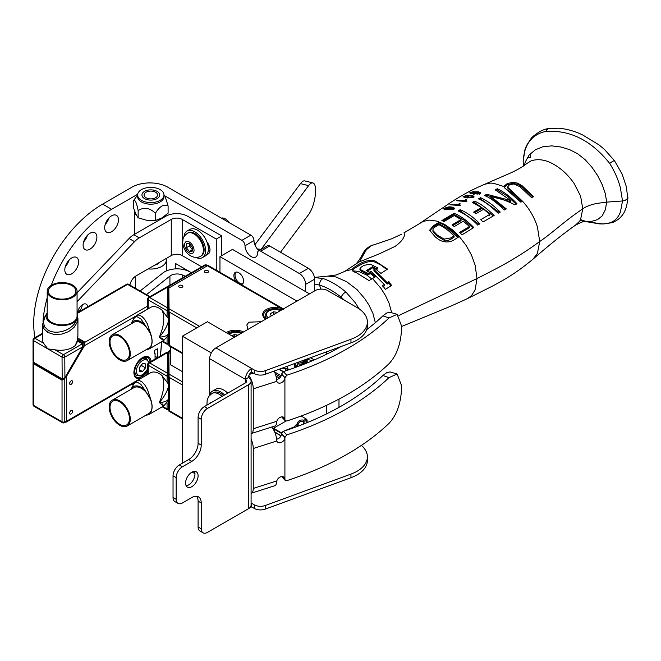 <?xml version="1.0" encoding="UTF-8"?>
<svg xmlns="http://www.w3.org/2000/svg" width="661" height="661" viewBox="0 0 661 661"><rect width="100%" height="100%" fill="white"/><g stroke="black" fill="none" stroke-linecap="round" stroke-linejoin="round"><path stroke-width="0.99" d="M208.298 243.983A7.692 4.437 60 0 1 207.901 245.082M164.556 195.689L241.876 240.331A4.429 2.561 60 0 1 245.016 245.768A8.857 5.114 60 0 0 248.875 254.692A8.857 5.114 60 0 0 255.708 257.071A8.857 5.114 60 0 0 257.542 252.998A4.429 2.561 60 0 1 258.459 250.957A4.429 2.561 60 0 1 260.674 251.18L299.359 273.514A8.857 5.114 60 0 1 305.622 284.362L314.611 279.173A8.857 5.114 -120 0 0 308.34 268.325L269.663 245.991A4.429 2.561 -120 0 0 267.449 245.776L258.459 250.957M305.622 291.625L305.622 284.362M175.57 268.878L175.57 263.532L191.459 272.704M245.016 245.768L253.998 240.579A8.857 5.114 -120 0 0 259.054 250.618M253.998 240.579A4.429 2.561 -120 0 0 250.866 235.142L167.844 187.212A25.415 14.674 0 0 0 131.903 187.212L102.629 204.117L111.61 209.297A97.456 56.268 120 0 0 51.269 285.279M184.551 268.721L184.551 269.795M83.617 241.876A9.741 5.627 120 0 0 87.392 235.341M96.886 237.225A9.741 5.627 -60 0 1 92.631 247.032A9.741 5.627 -60 0 1 85.129 249.643A9.741 5.627 -60 0 1 83.104 245.181A9.741 5.627 -60 0 1 87.359 235.374A9.741 5.627 -60 0 1 94.87 232.763A9.741 5.627 -60 0 1 96.886 237.225M105.198 224.459A9.741 5.627 120 0 0 108.966 217.932M118.468 219.807A9.741 5.627 -60 0 1 114.213 229.615A9.741 5.627 -60 0 1 106.702 232.226A9.741 5.627 -60 0 1 104.686 227.764A9.741 5.627 -60 0 1 108.933 217.965A9.741 5.627 -60 0 1 116.443 215.354A9.741 5.627 -60 0 1 118.468 219.807M65.323 266.548A9.741 5.627 120 0 0 69.099 260.013M78.593 261.896A9.741 5.627 -60 0 1 74.346 271.704A9.741 5.627 -60 0 1 66.835 274.315A9.741 5.627 -60 0 1 64.811 269.853A9.741 5.627 -60 0 1 69.066 260.046A9.741 5.627 -60 0 1 76.577 257.435A9.741 5.627 -60 0 1 78.593 261.896M314.611 279.173L314.611 290.914M34.934 337.672A97.456 56.268 -60 0 1 102.629 204.117M47.204 297.756A97.456 56.268 120 0 0 42.99 321.205M111.61 209.297L137.695 194.243M359.254 308.96L355.155 302.581L345.918 292.055C343.737 293.087 342.15 294.806 341.15 297.227L344.571 300.358M340.712 298.128L341.15 297.227C333.929 291.361 326.774 287.32 319.676 285.106L315.57 284.205A42.783 24.581 -119.9 0 0 314.611 284.106M438.904 224.707L435.896 226.558C433.715 227.706 432.74 229.061 432.988 230.615L437.351 235.151L444.175 239.1L451.075 237.877L454.082 235.944C449.191 230.896 444.134 227.153 438.904 224.707M432.988 231.755L432.864 229.97L432.988 231.755L437.351 236.308L444.175 240.315C445.828 241.058 448.125 240.654 451.075 239.108L451.075 237.877M527.081 157.872L530.37 157.467L530.808 153.212M587.365 221.848L599.858 223.947L605.096 223.798L609.665 222.881C614.556 221.385 618.126 217.8 620.373 212.14L622.538 200.977L606.691 202.117L605.319 209.81L602.179 215.907L597.635 219.592L591.901 221.303L584.721 221.352M523.405 165.242L523.148 161.334L525.016 149.303L526.569 145.461L530.8 138.967C531.774 136.819 541.45 129.151 548.143 128.688L558.752 128.184C566.874 128.945 574.839 131.2 582.638 134.943L599.114 144.957L604.485 149.485L614.49 160.681L622.092 174.025L626.364 186.766L627.743 198.25L625.273 200.333L622.538 200.977L620.373 187.707C618.126 179.238 614.556 171.141 609.665 163.416C613.028 161.061 614.614 160.243 614.416 160.937M320.585 289.13L319.676 285.106C319.536 281.85 320.701 279.677 323.179 278.57L314.462 277.521M345.918 292.055C338.283 285.618 330.698 281.123 323.179 278.57M371.779 279.016L366.739 275.042L358.584 271.423L352.528 270.803M451.075 239.108L454.082 237.175L454.082 235.944M548.143 128.688L546.68 129.829L546.151 131.44C570.212 129.845 591.38 140.504 609.665 163.416M546.151 131.44L543.697 131.927C530.94 135.555 524.09 145.453 523.148 161.614M580.085 220.493L583.589 221.195M468.054 197.54L468.211 196.21L469.591 195.83L472.764 196.416L472.656 197.019L470.921 197.292L468.054 197.028L468.211 196.21M472.764 196.416L472.656 197.656M474.697 192.483L474.54 193.276L477.399 193.59L479.142 193.343L479.242 192.756L476.069 192.128L474.697 192.483L474.54 193.78M479.142 193.97L479.242 192.756M352.296 270.82C352.825 268.779 361.683 263.879 364.079 263.152C368.243 261.434 371.895 261.095 375.051 262.12L381.38 265.317L386.801 269.597M377.497 267.821A411.2 235.878 -60.3 0 1 375.597 269.035L380.934 273.39L387.553 269.101L375.051 260.963C370.325 259.699 365.087 260.74 359.328 264.078C354.602 266.804 352.255 268.63 352.296 269.531C351.718 270.597 353.114 271.671 356.494 272.77L369.028 280.595L375.613 276.703L370.276 272.382A346.736 198.903 -60.3 0 1 368.375 273.538L361.179 269.977L359.939 268.754L361.154 267.168L363.922 265.367L370.309 264.119L377.497 267.821L377.497 268.961A412.307 236.514 -60.3 0 1 376.456 269.638M374.837 277.174L370.276 273.522A349.867 200.704 -60.3 0 1 368.375 274.679L361.179 271.142L359.939 269.944L359.939 268.754M372.655 245.033C368.582 246.636 365.55 249.09 363.558 252.395L361.393 256.336L366.425 249.676L364.74 250.767L363.046 253.452M361.393 256.336C358.287 261.45 356.221 264.16 355.197 264.466L357.849 262.731A56.953 49.575 -119.1 0 1 359.369 261.863L366.425 249.676L371.474 245.628L391.329 238.918L401.417 234.3M375.332 322.692L372.878 313.231L368.805 304.828L364.889 298.846L357.072 289.675L346.661 281.726L335.838 276.918L327.749 276.124L314.438 277.389M327.765 276.124L336.242 274.968L346.538 270.646L351.908 269.548L352.214 270.002M429.7 230.788L433.492 226.83L438.722 223.616L448.844 229.301L457.743 237.522M367.367 271.15L372.614 267.812L372.614 266.672L366.376 270.622L369.301 272.299A347.901 199.572 119.7 0 0 370.961 271.274L384.33 284.478L382.653 285.511L385.355 289.369L391.609 285.461L388.908 281.611L387.222 282.677L373.919 269.49L373.919 270.63L387.222 284.065L388.908 282.999L390.915 285.899M382.653 286.891L384.33 285.866L384.33 284.478M372.614 267.812L374.696 268.994M522.653 201.341L507.499 187.022L509.499 184.799L513.919 183.948L520.124 186.815L531.502 197.598L533.601 196.722L522.24 185.848L517.687 183.155L512.787 182.254L507.227 183.651L504.475 185.782L504.872 188.112L520.802 202.134L522.653 201.341L525.206 204.34C530.758 211.14 534.848 218.758 537.467 227.194L539.698 241.505L537.467 253.279L533.171 259.021C548.961 245.198 562.982 233.969 575.235 225.335L579.606 221.253L580.589 219.526L582.771 208.843C585.663 206.629 590.323 204.827 596.743 203.431L606.691 202.117L605.311 193.632L602.179 184.568L597.635 175.611L591.901 167.2L585.175 159.731L577.706 153.798L569.617 149.626L560.949 147.015L551.869 145.874L543.053 146.676L535.402 149.783L529.164 154.947L525.222 162.069L524.47 165.341M505.277 188.575L513.233 193.863L521.711 201.745M504.36 187.187L507.227 184.799L512.787 183.394L517.687 184.295L522.24 187.005L532.799 197.061M507.499 187.873L522.083 201.588M470.921 197.292L470.921 197.779M477.399 194.07L477.399 193.59M450.191 207.471L453.058 208.066L453.14 208.76L445.093 208.711L446.762 207.661L450.191 207.471M453.058 208.066L453.14 209.38M445.093 209.207L445.043 208.281M370.276 273.522L370.276 272.382M368.375 274.679L368.375 273.538M361.179 271.142L361.179 269.977M375.051 260.963L375.051 262.12M394.939 246.495C399.343 243.364 402.235 240.397 403.615 237.588C405.019 234.349 405.201 232.755 404.16 232.788M359.369 261.863L379.092 253.94L394.939 246.487M391.667 312.678L388.982 302.92L385.429 295.459L380.868 288.246L372.548 278.562M438.722 223.616L438.722 222.46A25979.77 15216.501 -60.7 0 1 433.492 225.674L429.633 230.21L435.045 236.63C440.771 242.058 446.828 243.331 453.223 240.455L458.453 237.068C452.19 230.028 445.613 225.161 438.722 222.46M433.492 226.83L433.492 225.674M388.908 282.999L388.908 281.611M387.222 284.065L387.222 282.677M373.919 269.49A395.799 227.045 119.7 0 0 375.597 268.424L372.614 266.672M526.445 163.754L530.841 161.02A40.808 25.647 59 0 1 531.998 160.59C538.5 158.731 545.507 159.83 552.993 163.887C561.106 168.39 568.13 174.876 574.054 183.361L580.598 196.077L582.771 208.843C564.527 221.047 551.605 233.606 539.698 241.505C525.941 251.709 510.639 261.178 493.784 269.936L477.011 278.562L475.127 289.791L471.524 295.682L467.459 298.632L450.174 306.44L401.615 326.501M403.912 232.887L423.288 221.369L429.642 220.105L436.863 221.121L444.489 224.327L452.165 229.623L459.535 236.803L466.137 245.471L471.524 255.171L475.127 265.193L477.011 278.562L398.922 315.462M511.523 191.996L511.523 190.839M522.24 187.005L522.24 185.848M512.787 183.394L512.787 182.254M504.475 186.923L504.475 185.782M504.26 186.658L493.445 183.254L489.941 183.105L484.62 184.295L511.614 172.538C518.951 168.976 523.851 166.085 526.313 163.87M467.096 198.143L467.864 197.052M472.921 196.879L473.73 197.267M473.573 194.375L474.342 193.318M479.399 193.227L480.2 193.615M458.321 205.761L459.18 204.836A50.443 29.125 60 0 1 459.577 204.902M464.799 201.812L465.666 200.894A50.814 29.332 60 0 1 466.055 200.969M442.977 221.022L454.049 214.47L464.105 220.105L473.045 227.987M460.453 233.176L469.401 227.681L469.401 226.475L459.709 232.408L461.989 234.845L473.78 227.541C467.443 220.824 460.866 216.089 454.049 213.313L441.837 220.559L444.118 221.534L454.231 215.552L461.056 219.526L452 224.897A47.658 27.514 60 0 1 454.272 226.583L463.336 221.179L469.401 226.475M452.868 225.517L461.056 220.667L461.056 219.526M459.164 211.429L460.139 210.842L479.126 224.286M473.425 202.91L474.416 202.332L493.37 215.874M474.54 212.718L481.423 208.711L481.423 207.562L473.656 212.098L475.928 213.743L483.703 209.231L489.768 214.387L480.737 219.659L483.017 221.939L494.147 215.445C486.223 207.81 479.646 203.051 474.416 201.184L474.416 202.332M479.522 199.407L480.497 198.854L499.443 212.52M485.62 196.028A549.299 317.131 -60 0 1 486.744 195.416L510.705 201.721L510.705 200.523L486.744 194.268A513.795 296.64 120 0 0 484.488 195.499C489.842 197.532 496.419 202.365 504.219 209.991L506.318 208.917L490.793 196.515C499.105 198.019 507.094 200.787 514.77 204.827L517.018 203.803C510.713 196.961 504.136 191.946 497.287 188.749L495.188 189.814L510.705 200.523M496.353 190.368L497.287 189.889L507.375 196.086L516.208 204.166M490.793 196.515L490.793 197.656L505.525 209.322M473.97 197.077L473.97 196.292L472.094 195.474L469.368 195.441L467.31 196.061L467.096 196.904L464.716 196.565L464.617 196.102L467.641 195.086L463.088 196.697M469.368 195.854L469.368 195.441M467.31 197.317L467.31 196.061L467.096 197.416M464.716 197.152L464.617 196.102M463.634 196.995L463.634 196.177C462.857 196.937 463.981 197.342 467.005 197.408L471.037 197.779L473.673 197.292L473.97 196.292L473.673 197.292M480.448 193.425L480.448 192.648L478.581 191.822L475.854 191.74L473.797 192.318L473.573 193.144L471.194 192.772L471.095 192.318L474.119 191.376L469.574 192.88L477.515 194.07L480.159 193.64L480.448 192.648L480.159 193.64M473.797 193.566L473.797 192.318L473.573 193.648M471.194 193.351L471.095 192.318M460.188 203.819A52.045 30.042 -120 0 0 459.18 203.629L458.321 204.555L450.604 204.315L449.877 204.77L459.874 205.53L460.428 205.183L459.577 204.505L460.188 203.819M459.18 204.836L459.18 203.629M458.313 204.505L458.321 205.15M466.674 199.903A52.459 30.29 -120 0 0 465.666 199.688L464.799 200.614L457.082 200.242L456.363 200.696L466.352 201.605L466.914 201.266L466.055 200.58L466.674 199.903M465.666 200.894L465.666 199.688M464.79 200.556L464.799 201.208M454.049 214.47L454.049 213.313M460.139 210.842L460.139 209.686L458.04 210.95C464.79 213.71 471.367 218.427 477.771 225.104L479.869 223.831C473.483 217.205 466.906 212.495 460.139 209.686M474.416 201.184L472.309 202.406L481.423 207.562M489.768 215.585L489.768 214.387M480.497 198.854L480.497 197.705A489.958 282.875 120 0 0 478.399 198.895C483.637 200.804 490.214 205.588 498.13 213.23A358.832 207.174 -60 0 1 500.228 212.098C493.883 205.604 487.306 200.812 480.497 197.705M497.287 189.889L497.287 188.749M486.744 195.416L486.744 194.268M454.628 208.397L454.148 209C454.471 207.645 453.33 206.984 450.736 207.017C449.769 206.546 447.538 207.025 444.027 208.438C443.548 209.578 449.059 209.834 454.148 209L453.388 208.678M444.027 209.14L444.027 208.438L443.531 208.926M134.381 210.372A15.5 8.948 0 0 0 134.373 210.719A15.5 8.948 0 0 0 136.439 215.189M326.451 405.375L326.451 413.935M182.37 463.204L182.37 336.201L207.422 321.733L234.325 337.267M272.886 428.617L285.932 421.09M182.37 371.647L170.464 364.781L170.464 346.653M192.128 472.045L194.954 473.681M182.37 336.201L211.322 352.924M236.241 281.702A6.874 3.966 60 0 1 235.308 272.382A6.874 3.966 60 0 1 238.745 272.72A6.874 3.966 60 0 1 243.24 278.777A6.874 3.966 60 0 1 242.182 284.288A6.874 3.966 60 0 1 241.257 284.594M338.986 407.366L338.986 399.104M338.986 347.703L338.986 347.289M326.451 351.883L326.451 354.271M219.956 272.299L219.956 256.633L232.482 249.404L309.497 293.864M219.956 256.633L296.971 301.102M162.028 403.731C165.035 407.052 164.135 406.647 159.318 402.532C164.126 391.345 165.035 382.364 162.028 375.58L167.059 382.265L167.555 352.553L149.626 362.906A1.95 1.124 120 0 0 148.246 365.293L167.059 376.159L168.258 375.869L168.258 409.085L169.456 409.663M168.844 355.792L168.258 356.139L168.258 351.487L170.464 350.214M168.258 377.414L168.844 377.753M169.356 409.721L169.356 378.158M168.844 353.627L168.258 353.974L168.258 375.869M149.279 414.298L150.865 412.224A17.649 10.188 -120 0 0 152.096 406.705A17.649 10.188 -120 0 0 150.865 399.765L144.784 389.965A16.046 9.262 -120 0 0 131.101 389.189A16.046 9.262 -120 0 0 131.035 389.321M144.784 389.965L140.851 384.33L137.034 382.058L135.439 382.265L134.15 383.33L131.101 389.189M150.865 399.765L147.42 389.362L144.8 384.933L142.313 382.174L139.397 380.488L137.496 380.463L133.654 384.132M162.028 375.58A17.649 10.188 -120 0 0 150.518 372.821L136.736 380.777M168.258 400.773L163.697 405.97L149.287 414.29L146.998 415.1L150.865 412.224M168.258 353.123L168.258 353.123A0.694 0.57 0 0 0 167.555 352.553L167.059 352.834M168.258 399.36C166.993 401.227 164.019 402.285 159.318 402.532C164.002 397.096 166.985 391.965 168.258 387.139L168.258 399.36M168.258 383.785L167.059 382.265M167.059 402.946L167.059 408.969L167.555 409.25A0.694 0.57 180 0 0 168.258 408.68L167.059 408.969L162.788 406.498M145.998 415.158L146.998 415.1M127.201 426.015L148.907 413.48A14.93 8.618 -120 0 0 151.997 406.647A14.93 8.618 -120 0 0 145.478 391.626A14.93 8.618 -120 0 0 133.976 387.627L112.271 400.153A14.93 8.618 -120 0 0 109.181 406.986A14.93 8.618 -120 0 0 115.692 422.015A14.93 8.618 -120 0 0 127.201 426.015A14.93 8.618 -120 0 0 130.291 419.173A14.93 8.618 -120 0 0 123.772 404.152A14.93 8.618 -120 0 0 112.271 400.153M110.015 407.473A13.741 7.932 60 0 1 112.866 401.177A13.741 7.932 60 0 1 123.45 404.863A13.741 7.932 60 0 1 129.449 418.694A13.741 7.932 60 0 1 126.606 424.982A13.741 7.932 60 0 1 116.014 421.305A13.741 7.932 60 0 1 110.015 407.473M182.37 418.917L168.844 411.109L168.844 409.779L169.456 410.134L168.844 353.404L170.464 352.47M274.373 430.088L274.778 432.013L281.09 435.657M281.503 433.376A0.835 0.479 -60 0 1 281.206 432.691A0.835 0.512 52.1 0 0 281.487 433.071L281.603 432.972M274.298 428.989A0.835 0.479 -60 0 1 273.745 428.386A17.302 9.989 -60 0 0 273.456 429.534M274.373 431.286L274.373 429.311M283.371 431.303L294.261 426.874L294.525 427.469M273.745 428.386L281.206 432.691L282.437 431.823M294.88 427.337L294.261 426.874A17.302 9.989 -60 0 1 297.161 423.808C298.119 420.842 300.268 419.611 303.589 420.099A0.835 0.595 75.3 0 1 304.019 421.189A16.467 9.502 -60 0 1 306.778 420.917L306.778 422.751M295.616 427.072A16.467 9.502 -60 0 1 297.904 424.717L297.161 423.808A0.835 0.57 3.6 0 1 298.152 424.395C298.879 421.834 300.656 420.809 303.465 421.33L303.589 420.099A17.302 9.989 -60 0 1 306.489 419.818L306.035 418.967L306.489 419.818A0.835 0.818 40.7 0 1 307.018 420.66L307.208 422.577M306.489 419.818A0.835 0.661 95.1 0 1 306.778 420.917A0.835 0.479 180 0 0 307.018 420.66L307.018 422.66M162.028 338.341C165.035 341.663 164.135 341.258 159.318 337.143C164.126 325.956 165.035 316.974 162.028 310.191L167.059 316.875L167.555 287.163L149.626 297.516A1.95 1.124 120 0 0 148.246 299.904L167.059 310.769L168.258 310.488L168.258 343.695L169.456 344.274M168.844 290.402L168.258 290.749L168.258 286.097L204.687 265.061A1.95 1.124 -120 0 1 205.662 265.16L168.258 286.758M168.258 312.025L168.844 312.364M169.356 344.331L169.356 312.769M168.844 288.237L168.258 288.584L168.258 310.488M149.279 348.909L150.865 346.843A17.649 10.188 -120 0 0 152.096 341.316A17.649 10.188 -120 0 0 150.865 334.375L144.784 324.576A16.046 9.262 -120 0 0 131.101 323.799A16.046 9.262 -120 0 0 131.035 323.931M144.784 324.576L140.851 318.941L137.034 316.669L135.439 316.875L134.15 317.941L131.101 323.799M150.865 334.375L147.312 323.758L144.8 319.544L142.313 316.784L139.397 315.099L137.496 315.074L133.654 318.742M162.028 310.191A17.649 10.188 -120 0 0 150.518 307.431L136.736 315.388M168.258 335.383L163.697 340.58L149.287 348.901L146.998 349.71L150.865 346.843M168.258 287.733L168.258 287.733A0.694 0.57 0 0 0 167.555 287.163L167.059 287.444M168.258 333.97C166.993 335.838 164.019 336.895 159.318 337.143C164.002 331.706 166.985 326.575 168.258 321.75L168.258 333.97M168.258 318.395L167.059 316.875M167.059 337.556L167.059 343.58L167.555 343.86A0.694 0.57 180 0 0 168.258 343.29L167.059 343.58L162.788 341.109M145.998 349.768L146.998 349.71M127.201 360.625L148.907 348.091A14.93 8.618 -120 0 0 151.997 341.258A14.93 8.618 -120 0 0 145.478 326.237A14.93 8.618 -120 0 0 133.976 322.238L112.271 334.763A14.93 8.618 -120 0 0 109.181 341.597A14.93 8.618 -120 0 0 115.692 356.626A14.93 8.618 -120 0 0 127.201 360.625A14.93 8.618 -120 0 0 130.291 353.792A14.93 8.618 -120 0 0 123.772 338.762A14.93 8.618 -120 0 0 112.271 334.763M110.015 342.084A13.741 7.932 60 0 1 112.866 335.788A13.741 7.932 60 0 1 123.45 339.473A13.741 7.932 60 0 1 129.449 353.305A13.741 7.932 60 0 1 126.606 359.592A13.741 7.932 60 0 1 116.014 355.915A13.741 7.932 60 0 1 110.015 342.084M182.37 353.528L168.844 345.72L168.844 344.389L169.456 344.745L168.844 288.014L207.438 265.73A1.95 1.124 -60 0 1 208.413 265.631L283.404 308.927M247.958 329.393L246.834 324.989L248.792 322.188L261.277 321.7M182.279 285.494A2.09 1.206 0 0 0 179.999 285.23A2.09 1.206 0 0 0 178.71 286.345A2.09 1.206 0 0 0 179.321 287.205A2.09 1.206 0 0 0 181.601 287.469A2.09 1.206 0 0 0 182.899 286.345A2.09 1.206 0 0 0 182.279 285.494M207.934 270.688A2.09 1.206 0 0 0 205.654 270.423A2.09 1.206 0 0 0 204.356 271.539A2.09 1.206 0 0 0 204.976 272.398A2.09 1.206 0 0 0 207.257 272.654A2.09 1.206 0 0 0 208.546 271.539A2.09 1.206 0 0 0 207.934 270.688M265.995 318.982L264.408 317.495L263.549 315.173A11.369 6.569 180 0 1 269.614 309.365A11.369 6.569 180 0 1 281.338 309.753L281.71 309.91M265.739 319.131A12.212 7.048 180 0 1 265.788 309.811A12.212 7.048 180 0 1 281.809 308.67L283.66 309.464M181.659 287.452L179.932 287.452M207.314 272.638L205.588 272.638M307.101 361.741A0.835 0.678 -171.3 0 0 307.158 361.493L305.82 362.104L307.018 361.22A0.835 0.479 180 0 1 306.778 361.484A10.783 6.23 120 0 0 304.019 360.699L304.019 360.105M274.373 371.622L274.373 370.978M306.192 362.278A0.835 0.835 0 0 0 307.15 361.575L307.208 360.741A14.93 8.618 180 0 1 307.158 361.493L307.018 359.006M303.275 361.162A0.835 0.636 -94.1 0 0 303.49 361.195L305.349 361.575A9.948 5.742 120 0 1 305.737 361.84A0.835 0.678 -51.9 0 0 306.778 361.484L306.778 359.088M303.192 361.121L303.234 361.17A0.835 0.835 0 0 0 303.49 361.195L303.49 361.195A0.835 0.636 -94.1 0 0 304.019 360.699A0.835 0.479 0 0 1 303.465 360.84L302.548 360.642M301.68 360.964L303.234 361.17L303.465 360.311M298.731 362.046L298.152 363.914A0.835 0.504 -176.8 0 0 298.152 363.914A0.835 0.479 180 0 1 297.904 364.228A10.783 6.23 120 0 0 295.574 367.425M297.921 364.261A0.835 0.504 -176.8 0 0 298.152 363.938L298.152 362.253M297.706 364.451L297.904 362.344M285.461 370.945L285.387 368.813M299.755 365.864L300.044 362.03L306.621 363.153M300.21 365.69A3.528 2.041 180 0 1 300.201 365.525A3.528 2.041 180 0 1 301.234 364.079A3.528 2.041 180 0 1 305.291 363.69M307.208 359.518A15.624 9.023 180 0 1 312.314 360.774M288.37 369.97A15.624 9.023 180 0 1 288.213 369.375M287.733 370.185A16.186 9.345 180 0 1 287.568 369.259M301.218 365.302A2.512 1.446 180 0 1 301.218 365.293A2.512 1.446 180 0 1 304.655 363.947M305.018 363.806A2.884 1.669 0 0 0 301.094 364.616A2.884 1.669 0 0 0 300.854 365.442M300.334 365.64A3.528 2.041 180 0 1 300.507 365.376L301.094 364.616M251.097 493.255A10.634 4.197 -107.7 0 0 251.354 493.189L274.811 485.711A10.634 4.197 72.3 0 0 276.686 481.852L276.835 480.919A4.677 3.346 -43.7 0 1 280.09 477.044A4.677 3.346 -43.7 0 1 284.189 477.341A4.677 3.346 -43.7 0 1 284.908 479.266L285.238 480.407L286.767 480.663A279.107 161.144 180 0 0 388.982 423.395C398.451 413.307 400.996 399.831 401.615 388.172L401.615 385.801L397.137 374.002L388.982 377.621A279.107 161.144 180 0 1 286.767 434.888L284.908 437.483A4.677 3.346 136.3 0 1 282.024 442.052A4.677 3.346 136.3 0 1 277.43 442.027A4.677 3.346 136.3 0 1 276.835 440.986L276.686 440.069A10.634 4.197 72.3 0 0 271.654 427.056M397.137 374.002L390.015 371.92L386.702 372.688L382.909 375.506A272.026 157.054 180 0 1 283.338 431.311L281.479 433.905L284.908 437.483L284.908 479.266L282.297 476.54M285.23 480.407L281.627 476.573M251.354 493.189A10.634 4.197 -107.7 0 0 253.27 488.438L253.27 448.505A10.634 4.197 -107.7 0 0 251.097 439.144M276.62 439.21A4.677 3.346 136.3 0 0 281.479 433.905M251.097 433.591A10.634 4.197 -107.7 0 0 251.354 433.525L274.811 426.048A10.634 4.197 72.3 0 0 276.686 422.181L276.835 421.255A4.677 3.346 -43.7 0 1 280.09 417.38A4.677 3.346 -43.7 0 1 284.189 417.678A4.677 3.346 -43.7 0 1 284.908 419.603L285.238 420.743L286.767 420.999A279.107 161.144 180 0 0 388.982 363.732C398.451 353.643 400.996 340.167 401.615 328.509L401.615 326.137L397.137 314.339L388.982 317.958A279.107 161.144 180 0 1 286.767 375.225L284.908 377.819A4.677 3.346 136.3 0 1 282.024 382.389A4.677 3.346 136.3 0 1 277.43 382.364A4.677 3.346 136.3 0 1 276.835 381.314L276.686 380.406A10.634 4.197 72.3 0 0 274.108 371.069M341.076 346.521A272.026 157.054 180 0 1 283.338 371.647L281.479 374.242L284.908 377.819L284.908 419.603L282.297 416.876M397.137 314.339L390.015 312.256L386.702 313.025L382.909 315.842A272.026 157.054 180 0 1 366.698 329.657M285.23 420.735L281.627 416.909M251.354 433.525A10.634 4.197 -107.7 0 0 253.27 428.774L253.27 388.833A10.634 4.197 -107.7 0 0 248.85 375.63M276.62 379.538A4.677 3.346 136.3 0 0 281.479 374.242M209.694 394.584L209.694 358.716A8.857 5.114 -60 0 1 215.957 347.868L315.148 290.6A8.857 5.114 180 0 1 327.674 290.6L357.014 307.539A35.438 20.458 0 0 1 367.392 322.006L367.392 325.625A35.438 20.458 180 0 1 350.95 342.894L265.292 374.308L265.292 370.689A8.857 5.114 180 0 1 254.278 369.986L254.278 373.605A8.857 5.114 0 0 0 265.292 374.308M254.278 373.605L251.634 372.077A4.429 2.561 120 0 0 248.503 377.505A8.857 5.114 180 0 1 251.097 381.124A8.857 5.114 180 0 1 248.503 384.735L207.496 408.415L204.365 406.606A8.857 5.114 120 0 0 198.093 417.455L198.093 443.275A13.286 7.676 -60 0 1 188.699 459.552L179.305 464.972A8.857 5.114 120 0 0 173.042 475.821L173.042 497.526A8.857 5.114 120 0 0 174.876 501.583L178.007 503.393A8.857 5.114 120 0 0 182.436 502.955L191.83 497.526A13.286 7.676 120 0 1 198.474 496.865A13.286 7.676 120 0 1 201.233 502.955L201.233 528.759L198.093 526.949A8.857 5.114 120 0 0 199.928 531.006L203.067 532.816A8.857 5.114 -60 0 1 201.233 528.759M265.292 509.119L265.292 505.508A8.857 5.114 180 0 1 254.278 504.806L254.278 508.425A8.857 5.114 0 0 0 265.292 509.119L350.95 477.713A35.438 20.458 0 0 0 367.392 460.444L367.392 456.825A35.438 20.458 0 0 0 361.369 445.407M254.278 508.425L251.634 506.896L251.634 503.277L254.278 504.806M265.292 370.689L350.95 339.283A35.438 20.458 0 0 0 367.392 322.006M188.699 459.552L191.83 461.353A13.286 7.676 120 0 0 201.233 445.084L198.093 443.275M191.83 461.353L182.436 466.782A8.857 5.114 120 0 0 176.173 477.63L176.173 499.336A8.857 5.114 120 0 0 178.007 503.393M196.722 496.287A13.286 7.676 -60 0 1 198.093 501.145L198.093 526.949M186.121 485.711A8.857 5.114 120 0 0 193.128 480.192A8.857 5.114 120 0 0 194.408 471.359M191.83 472.21A8.857 5.114 -60 0 1 196.259 471.772A8.857 5.114 -60 0 1 197.622 478.87A8.857 5.114 -60 0 1 191.83 486.678A8.857 5.114 -60 0 1 187.402 487.116A8.857 5.114 -60 0 1 186.047 480.018A8.857 5.114 -60 0 1 191.83 472.21M198.093 417.455L201.233 419.264L201.233 445.084M251.097 381.124L251.097 505.087A8.857 5.114 180 0 1 248.503 508.706L207.496 532.378A8.857 5.114 -60 0 1 203.067 532.816M201.233 419.264A8.857 5.114 -60 0 1 207.496 408.415M248.503 377.505L245.371 379.315A4.429 2.561 180 0 1 246.669 381.124A4.429 2.561 180 0 1 245.371 382.934L204.365 406.606M251.097 503.533A4.429 2.561 120 0 0 251.634 503.277L251.097 502.971M251.634 506.896A8.857 5.114 -60 0 1 249.949 507.598M245.371 382.934L245.371 379.315A8.857 5.114 -60 0 1 251.634 368.466L254.278 369.986M215.957 347.868L251.634 368.466L251.634 372.077M265.292 505.508L350.95 474.094A35.438 20.458 0 0 0 367.392 456.825M260.946 249.528A16.467 9.502 -120 0 0 257.493 249.098M227.723 393.121A16.467 9.502 -120 0 0 215.61 389.296L212.445 391.114A16.467 9.502 -120 0 0 209.38 395.617M224.566 394.939A16.467 9.502 -120 0 0 212.445 391.114M222.079 396.377A14.649 8.461 -120 0 0 211.9 393.526L213.354 392.684A14.649 8.461 60 0 1 223.542 395.534M242.942 283.602A6.66 3.842 60 0 1 239.745 283.197A6.66 3.842 60 0 1 235.035 275.042A6.66 3.842 60 0 1 236.283 272.076M271.258 315.941L270.25 313.768L273.671 311.794L277.438 312.372M273.671 314.553L273.671 311.794M231.937 335.887L234.209 334.573L237.977 335.16M234.209 337.201L234.209 334.573M159.673 262.285L159.673 262.268A9.642 5.569 180 0 1 158.599 263.367A9.642 5.569 180 0 1 154.558 265.218M166.085 258.558A15.5 8.948 180 0 1 166.316 260.087A15.5 8.948 180 0 1 148.163 268.911M146.469 294.649L169.927 276.058A8.857 5.114 180 0 1 182.304 274.943L185.361 276.224M140.124 290.989L162.771 273.051A17.723 10.229 180 0 1 187.526 270.803L189.897 271.803M312.868 182.923L304.729 180.899A17.723 5.718 104 0 0 300.458 183.626L308.596 185.65A17.723 5.718 -76 0 1 312.868 182.923A17.723 5.718 -76 0 1 315.231 195.879A17.723 5.718 -76 0 1 308.596 214.585L280.512 252.262M300.458 183.626L254.873 244.785M308.596 185.65L261.12 249.346M201.655 266.813L182.188 255.576A7.725 4.462 0 0 0 171.257 255.576L136.026 275.918A8.857 5.114 120 0 0 129.911 285.089M133.555 384.33L131.159 384.603M77.064 301.664L134.547 241.653A17.723 10.229 -60 0 1 139.24 237.894L171.257 219.402A7.725 4.462 180 0 1 182.188 219.402L216.263 239.084L216.263 270.167M77.75 312.504A7.089 4.09 -60 0 1 81.08 305.787A7.089 4.09 -60 0 1 86.269 304.167A7.089 4.09 -60 0 1 87.706 306.754M139.24 237.894L133.778 234.738A17.723 10.229 120 0 0 129.085 238.505L134.547 241.653M133.778 234.738L165.795 216.254A15.451 8.924 180 0 1 187.65 216.254L221.724 235.927L221.724 255.609M77.064 292.806L129.085 238.505M208.339 249.899L209.198 250.395A8.857 5.114 -120 0 0 209.95 250.775M206.943 241.959A8.857 5.114 60 0 1 208.165 253.989A8.857 5.114 60 0 1 206.943 254.378M78.419 312.116A7.089 4.09 120 0 0 82.253 304.82M221.724 235.927L216.263 239.084M82.435 343.72L83.74 342.398M83.947 342.175L77.758 338.606M82.931 342.861L77.61 339.787M66.141 375.729L64.795 378.604L64.795 421.801A1.95 1.124 180 0 1 62.035 421.801L33.62 405.391L33.62 363.79L33.124 361.873M64.795 378.604L62.035 380.199L33.62 363.79M62.035 380.199L62.035 421.801A1.95 1.124 -60 0 0 62.44 422.693A1.95 1.95 0 0 0 64.39 422.693A1.95 1.124 60 0 0 64.795 421.801L66.373 420.883L66.373 375.869M66.373 420.883A1.95 1.124 60 0 1 65.968 421.784L64.39 422.693M47.204 312.86A16.046 9.262 0 0 0 47.121 312.975L44.213 317.817L43.287 322.51L44.865 327.129L48.245 330.145C55.797 335.144 72.198 330.665 76.321 320.585L77.8 316.14L77.064 314.099M47.121 312.975A16.046 9.262 0 0 0 55.532 324.7A16.046 9.262 0 0 0 76.321 320.585M33.05 361.319L33.05 339.894A1.95 1.124 0 0 0 33.62 340.688L33.769 362.732L33.257 362.071L62.035 378.819L64.795 377.795L82.84 346.802L64.795 357.089A1.95 1.124 180 0 1 62.035 357.089L47.832 348.892L43.502 343.199A17.649 10.188 0 0 1 42.659 340.093L42.659 324.179L43.932 328.732L47.832 332.425L53.863 334.408L61.762 334.111L68.463 331.69L73.991 327.468L77.271 322.147L77.8 316.14M33.05 339.894A1.95 1.95 0 0 1 34.025 338.201A1.95 1.124 60 0 1 35 338.3A1.95 1.124 120 0 0 33.62 340.688L47.832 348.892L54.913 349.793A17.649 10.188 0 0 0 75.18 345.579L77.056 341.291L77.874 336.912L77.957 318.288M77.957 334.929L76.982 342.844L75.18 345.579M82.724 346.744L82.237 343.836L63.415 354.701L54.913 349.793M47.204 291.187L47.204 316.255A14.93 8.618 0 0 0 51.575 322.345A14.93 8.618 0 0 0 67.843 324.212A14.93 8.618 0 0 0 77.064 316.255L77.064 291.187A14.93 8.618 0 0 0 72.693 285.098A14.93 8.618 0 0 0 56.425 283.23A14.93 8.618 0 0 0 47.204 291.187A14.93 8.618 0 0 0 51.575 297.285A14.93 8.618 0 0 0 67.843 299.152A14.93 8.618 0 0 0 77.064 291.187M52.417 296.806A13.741 7.932 180 0 1 48.393 291.187A13.741 7.932 180 0 1 56.871 283.858A13.741 7.932 180 0 1 71.851 285.577A13.741 7.932 180 0 1 75.875 291.187A13.741 7.932 180 0 1 67.389 298.524A13.741 7.932 180 0 1 52.417 296.806M135.555 316.239L84.41 345.769L84.41 342.58L83.831 342.241L84.443 341.894L77.816 338.068M140.95 313.132L144.131 311.29M84.41 345.769L66.373 376.547M65.381 422.123A1.95 1.124 60 0 0 66.166 422.123A1.95 1.124 60 0 0 66.571 421.231L66.571 376.663M154.377 353.057L155.071 353.453L154.377 353.85L154.377 350.487L157.335 348.777L157.335 357.609L155.071 356.296M155.071 353.453L155.071 358.915L157.335 357.609M71.107 380.901A2.09 1.206 -60 0 1 72.156 380.794A2.09 1.206 -60 0 1 72.156 383.215A2.09 1.206 -60 0 1 70.066 384.421A2.09 1.206 -60 0 1 69.744 382.744A2.09 1.206 -60 0 1 71.107 380.901M71.107 410.522A2.09 1.206 -60 0 1 72.156 410.415A2.09 1.206 -60 0 1 72.156 412.836A2.09 1.206 -60 0 1 70.066 414.042A2.09 1.206 -60 0 1 69.744 412.365A2.09 1.206 -60 0 1 71.107 410.522M147.676 372.622A12.212 7.048 -60 0 1 144.131 376.448L143.958 376.613M141.115 378.249L140.95 378.29A12.212 7.048 -60 0 1 133.935 371.722A12.212 7.048 -60 0 1 142.355 357.717A12.212 7.048 -60 0 1 151.105 361.393M147.676 370.441A11.369 6.569 -60 0 1 143.429 375.498L140.463 377.216A11.369 6.569 -60 0 1 136.257 377.076C135.15 375.564 133.249 376.266 134.786 368.21C136.587 363.013 139.446 359.435 143.354 357.485L147.634 357.386A11.369 6.569 -60 0 1 149.973 362.046M149.543 296.896L127.028 284.065M83.831 342.241L82.832 343.984M70.578 381.323L69.727 382.793M70.578 410.944L69.727 412.414M144.098 195.416A6.75 3.9 180 0 1 146.04 192.227A6.75 3.9 180 0 1 155.583 192.227A6.75 3.9 180 0 1 153.74 198.498A6.75 3.9 180 0 1 144.098 195.416M133.522 200.589L133.522 207.843L135.836 213.966L138.149 217.833L146.8 220.295L155.442 220.501L161.771 217.981L168.101 213.197L168.101 205.935C163.887 203.803 159.665 206.24 155.442 213.247C149.683 207.785 143.916 206.893 138.149 210.57C136.604 202.671 135.059 199.341 133.522 200.589L137.628 194.954M163.54 196.953A13.179 7.61 0 0 0 163.986 194.987A13.179 7.61 0 0 0 152.534 187.443A13.179 7.61 0 0 0 138.083 193.012A13.179 7.61 0 0 0 137.628 194.987A13.179 7.61 0 0 0 149.089 202.53A13.179 7.61 0 0 0 163.54 196.953M163.986 194.987L163.986 196.581A13.179 7.61 180 0 1 163.54 198.548A13.179 7.61 180 0 1 149.089 204.125A13.179 7.61 180 0 1 137.628 196.581L137.628 194.987M163.986 194.954L165.143 196.449L168.101 205.935M155.442 220.501L155.442 213.247M148.518 199.928A8.866 5.114 0 0 0 159.375 193.656A8.866 5.114 0 0 0 144.544 191.368A8.866 5.114 0 0 0 148.518 199.928M138.149 217.833L138.149 210.57M139.578 371.259L139.578 367.309L142.536 363.624L145.494 363.889L145.494 367.838L142.536 371.523L139.578 371.259M139.578 367.549L141.553 365.558L145.494 367.838M139.578 369.813L142.536 371.523M141.553 365.558L141.437 364.996M195.863 257.426A15.343 8.857 -120 0 0 202.431 257.616L205.191 256.022A15.343 8.857 -120 0 0 205.191 238.299A15.343 8.857 -120 0 0 189.847 229.433L187.088 231.028A15.343 8.857 -120 0 0 183.965 236.812M202.431 257.616A15.343 8.857 -120 0 0 202.431 239.893A15.343 8.857 -120 0 0 187.088 231.028M187.377 233.275L188.129 232.846A13.253 7.651 60 0 1 190.071 232.242A13.253 7.651 60 0 1 202.192 242.025A13.253 7.651 60 0 1 201.382 255.799L200.638 256.237A13.253 7.651 -120 0 0 202.126 244.033A13.253 7.651 -120 0 0 189.319 232.68A13.253 7.651 -120 0 0 187.377 233.275C181.849 237.811 183.295 239.232 182.7 242.166C183.543 254.824 194.871 259.93 200.638 256.237M186.369 243.777L189.335 243.512L192.293 247.189L192.293 251.139L189.335 251.403L186.369 247.718L186.369 243.777M189.715 243.983L189.451 245.942L192.409 249.627M189.451 245.942L186.369 247.718M192.293 249.693L189.335 251.403M221.377 218.113A9.485 5.478 60 0 1 229.359 222.724M260.674 251.18L269.663 245.991M250.866 235.142L241.876 240.331M308.34 268.325L299.359 273.514M609.665 222.881L611.442 222.79C613.028 222.641 615.639 221.22 619.274 218.518C622.844 215.023 626.57 211.206 627.942 197.49M437.351 236.308L437.351 235.151M444.175 240.315L444.175 239.1M352.296 269.531L352.296 270.432M517.687 184.295L517.687 183.155M507.227 184.799L507.227 183.651M447.96 209.347L447.96 208.851M451.397 209.545L451.397 209.074M472.094 196.069L472.094 195.474M478.581 192.401L478.581 191.822M314.281 359.923L310.488 357.733M170.464 350.875L168.258 352.148M168.258 352.693L167.208 352.09L148.651 362.806A1.95 1.124 -120 0 1 149.626 362.906L167.555 373.25A0.694 0.57 0 0 1 168.258 373.82M148.246 374.134L148.246 365.293A1.95 1.124 180 0 1 147.676 364.5A1.95 1.95 0 0 1 148.651 362.806M182.37 384.991L168.844 377.183M168.844 410.448L182.37 418.256M182.37 381.802L168.844 373.994M281.082 435.673L274.794 432.046M280.983 435.88L274.827 432.327M276.529 438.474L277.446 439.011M304.019 423.866L304.019 421.189A0.835 0.479 180 0 1 303.465 421.33L303.465 424.081M298.152 426.13L298.152 424.395A0.835 0.479 180 0 1 297.904 424.717L297.904 426.221M207.042 265.962L205.662 265.16A1.95 1.124 120 0 1 206.637 265.061A1.95 1.95 0 0 0 204.687 265.061M168.258 287.304L167.208 286.7L148.651 297.417A1.95 1.124 -120 0 1 149.626 297.516L167.555 307.861A0.694 0.57 0 0 1 168.258 308.431M148.246 308.745L148.246 299.904A1.95 1.124 180 0 1 147.676 299.111A1.95 1.95 0 0 1 148.651 297.417M227.442 333.293A11.369 6.569 180 0 1 242.248 332.69M226.277 332.623A12.212 7.048 180 0 1 243.504 331.971M207.438 265.73L281.809 308.67L281.338 309.753M196.747 327.906L168.844 311.802M168.844 345.059L182.37 352.867M199.506 326.311L168.844 308.613M279.231 369.193L283.42 371.614L279.206 369.202M287.609 369.094L282.693 367.929M283.123 371.73L278.925 369.309M274.513 371.92L281.181 375.77M275.323 373.961L280.545 376.968M290.353 369.284A14.93 8.618 180 0 1 287.328 368.871L287.328 366.227M294.69 363.525L294.69 367.739M295.145 363.36L295.145 367.574M281.479 433.641L284.908 437.227M284.908 479.531L282.049 476.54M388.982 377.621L382.909 375.506M283.338 431.311L286.767 434.888M253.27 448.505L276.835 440.986M276.835 480.919L253.27 488.438M281.479 373.977L284.908 377.563M284.908 419.867L282.049 416.876M388.982 317.958L382.909 315.842M283.338 371.647L286.767 375.225M249.453 374.357L253.403 373.101M253.27 388.833L276.835 381.314M276.835 421.255L253.27 428.774M350.95 339.283L350.95 342.894M182.436 466.782L179.305 464.972M198.093 501.145L201.233 502.955M176.173 477.63L173.042 475.821M176.173 499.336L173.042 497.526M248.503 508.706L248.503 384.735M245.371 379.315L209.694 358.716M350.95 474.094L350.95 477.713M209.397 403.697A7.502 4.338 60 0 1 209.57 403.417A7.502 4.338 60 0 1 211.85 402.285M280.743 310.463L274.869 309.29L268.944 310.53L266.565 312.182L265.152 315.396A9.766 5.635 -0 0 0 266.788 318.519M268.259 317.677A8.651 4.991 180 0 1 268.804 310.959A8.651 4.991 180 0 1 280.438 310.645M228.805 334.078A8.651 4.991 180 0 1 229.342 333.739A8.651 4.991 180 0 1 240.976 333.425M169.927 276.058L169.927 285.131M182.304 274.943L182.304 277.984M171.257 219.402L171.257 255.576M208.223 250.957L209.198 250.395M182.188 219.402L182.188 255.576M33.05 362.525L33.05 404.598A1.95 1.124 0 0 0 33.62 405.391A1.95 1.124 -60 0 0 34.025 406.292L62.44 422.693M33.769 362.732L62.184 379.141C62.382 379.852 63.291 379.422 64.91 377.861L82.84 346.802C83.377 344.612 83.294 343.613 82.584 343.803L77.436 340.828M43.502 343.199L35 338.3L42.659 333.879M82.584 343.803L77.395 341.043M64.91 377.861L64.795 357.089A1.95 1.124 -120 0 0 63.415 354.701A1.95 1.124 -60 0 0 62.035 357.089L62.184 379.141M48.245 330.145A5.577 3.222 120 0 0 47.832 332.425M66.571 421.231L140.95 378.29A0.835 0.562 -109.8 0 0 140.463 377.216M147.676 374.407L144.131 376.448L143.429 375.498M127.73 284.304L77.064 313.562M84.41 342.58L147.676 306.051M161.466 341.877A176.074 101.654 -60 0 1 160.251 356.105M142.52 377.439A0.835 0.479 -120 0 0 141.933 376.506M148.932 362.641L146.635 358.659A9.766 5.635 120 0 0 141.751 359.146A9.766 5.635 120 0 0 134.844 371.102A9.766 5.635 120 0 0 136.868 375.572L140.355 375.96L142.974 374.721L147.676 368.954M147.676 368.441A8.651 4.991 -60 0 1 140.81 375.349A8.651 4.991 -60 0 1 136.422 371.102A8.651 4.991 -60 0 1 142.536 360.509A8.651 4.991 -60 0 1 148.56 362.864M193.4 247.09A6.643 3.834 60 0 1 191.682 253.51A6.643 3.834 60 0 1 185.262 247.817A6.643 3.834 60 0 1 186.98 241.405A6.643 3.834 60 0 1 193.4 247.09M611.4 222.798L602.915 224.029L587.348 221.84M580.548 219.626L586.175 221.485M588.133 221.997L584.621 221.361M575.244 225.335C583.027 220.997 585.183 221.344 584.919 221.336M467.864 196.648L467.864 197.87M472.921 196.681L472.921 197.87M474.342 192.896L474.342 194.119M479.399 193.02L479.399 194.202M444.77 209.892L444.77 208.546M453.388 209.636L453.388 208.438M344.249 271.721L355.197 264.466M533.163 259.029C518.075 271.423 508.788 277.372 492.387 286.139L467.467 298.623M464.369 197.656L464.369 196.35M470.847 193.863L470.847 192.558M459.577 205.703L459.577 204.505M466.055 201.77L466.055 200.58M420.859 222.633L451.075 202.233C464.402 193.739 471.698 189.889 484.62 184.295M134.373 210.719L134.373 234.399M165.374 215.519L165.374 216.494M147.676 374.465L147.676 364.5M168.258 408.68L167.208 409.713L162.218 406.829M168.844 364.095L168.258 365.558M273.885 429.03L281.338 433.335A0.835 0.835 0 0 0 281.495 433.409M307.208 420.206L306.547 419.173L301.085 416.017M207.628 265.639L206.637 265.061M147.676 309.075L147.676 299.111M168.258 343.29L167.208 344.323L162.218 341.44M168.844 298.706L168.258 300.168M289.559 369.557L282.09 368.144M279.512 378.125L275.976 376.084M307.208 358.931L307.208 360.741M298.929 361.972L298.152 363.938A0.835 0.835 0 0 1 297.929 364.459L295.798 367.342M304.39 361.237L307.266 362.897M287.543 369.251L287.543 370.251M206.901 405.135L207.199 399.789L208.777 396.393L211.9 393.526M261.293 249.321L260.624 249.428M265.152 315.396L265.152 318.305M228.458 333.879L235.407 332.07L241.282 333.251M166.316 270.952L166.316 260.087M135.307 288.204L135.307 276.381M33.05 404.598A1.95 1.95 0 0 0 34.025 406.292M34.025 338.201L42.659 333.218M42.659 324.179L45.402 315.611M66.166 422.123L134.637 382.595M160.474 355.982L161.697 341.737M149.956 296.665L128.019 283.999L127.11 283.999L77.064 312.901M146.635 358.659L144.115 357.204M136.868 375.572L134.348 374.118"/></g></svg>
